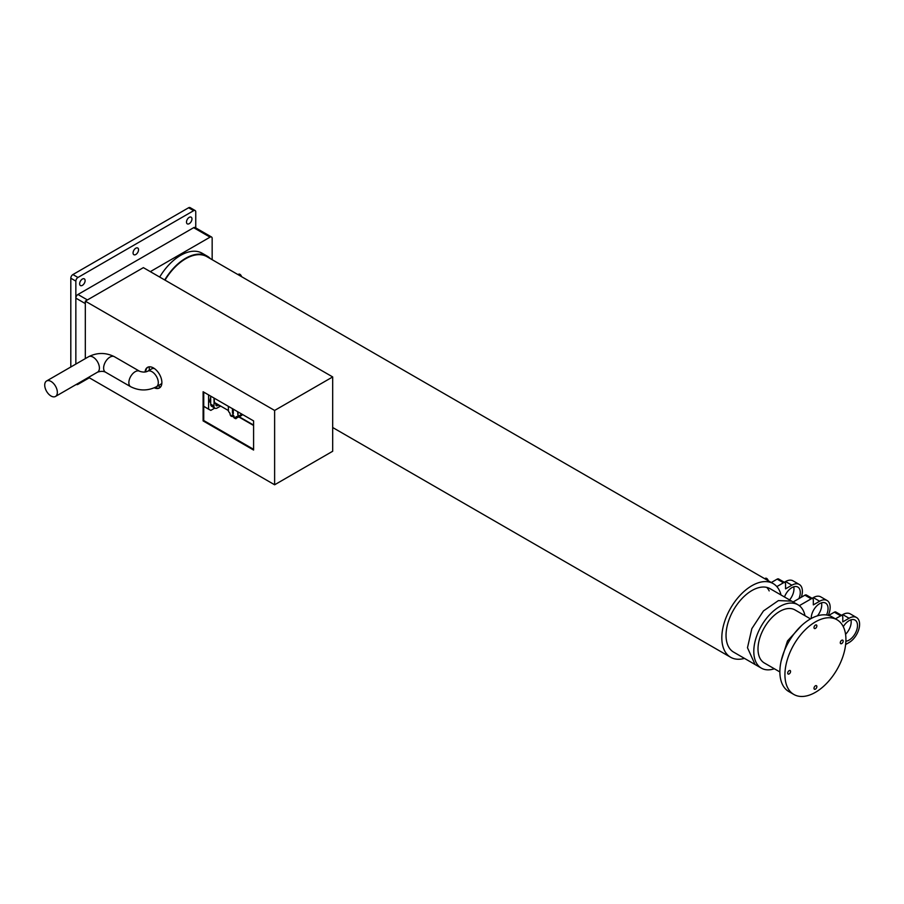 <?xml version="1.0" encoding="UTF-8"?>
<svg xmlns="http://www.w3.org/2000/svg" width="904" height="904" viewBox="0 0 904 904"><rect width="100%" height="100%" fill="white"/><g stroke="black" fill="none" stroke-linecap="round" stroke-linejoin="round"><path stroke-width="1.36" d="M186.495 222.101A3.865 2.237 -60 0 1 188.179 218.203A3.865 2.237 -60 0 1 191.162 217.175A3.865 2.237 -60 0 1 191.964 218.937A3.865 2.237 -60 0 1 190.269 222.836A3.865 2.237 -60 0 1 187.297 223.864A3.865 2.237 -60 0 1 186.495 222.101M79.642 283.788A3.865 2.237 -60 0 1 81.326 279.901A3.865 2.237 -60 0 1 84.309 278.861A3.865 2.237 -60 0 1 85.112 280.635A3.865 2.237 -60 0 1 83.417 284.523A3.865 2.237 -60 0 1 80.433 285.562A3.865 2.237 -60 0 1 79.642 283.788M133.069 252.939A3.865 2.237 -60 0 1 134.752 249.052A3.865 2.237 -60 0 1 137.736 248.012A3.865 2.237 -60 0 1 138.538 249.786A3.865 2.237 -60 0 1 136.843 253.674A3.865 2.237 -60 0 1 133.871 254.713A3.865 2.237 -60 0 1 133.069 252.939M70.806 367.001L70.806 278.206A2.972 1.718 -60 0 1 72.908 274.556L188.597 207.762A2.972 1.718 -60 0 1 190.089 207.615L195.128 210.53A2.972 1.718 120 0 0 193.648 210.677L188.597 207.762M85.315 303.586L75.846 298.117L75.846 364.086L75.846 281.121L70.806 278.206M76.467 384.494L76.331 384.415A2.972 1.718 120 0 0 76.467 384.494A2.972 1.718 120 0 0 77.959 384.347L89.315 377.793M195.128 210.53A2.972 1.718 120 0 1 195.75 211.898L195.75 227.887M72.908 274.556L77.959 277.471L193.648 210.677M77.959 277.471A2.972 1.718 120 0 0 75.846 281.121M212.157 259.685L212.157 238.373A2.972 1.718 120 0 0 211.536 237.006A2.972 1.718 120 0 0 210.056 237.153L150.313 271.641M210.056 237.153L193.648 227.684L77.959 294.478L87.417 299.947M75.846 298.117A2.972 1.718 -60 0 1 77.959 294.478M193.648 227.684A2.972 1.718 -60 0 1 195.128 227.537L211.536 237.006M159.68 277.053A43.132 24.905 -60 0 1 202.168 253.233L207.219 256.148A43.132 24.905 -60 0 1 210.485 258.725M164.72 279.969A43.132 24.905 -60 0 1 207.219 256.148M810.515 618.89L794.989 609.929A30.634 17.684 120 0 0 771.383 618.133A30.634 17.684 120 0 0 758.004 648.97A30.634 17.684 120 0 0 764.355 662.994L779.881 671.954M828.267 615.341A14.871 8.588 120 0 0 830.154 607.307A14.871 8.588 120 0 0 827.07 600.505A14.871 8.588 120 0 0 819.634 601.239L813.329 604.889L813.329 600.03A2.972 1.718 120 0 0 812.707 598.663A2.972 1.718 120 0 0 811.216 598.81L799.317 605.68A36.589 21.12 -60 0 1 804.989 615.692A36.589 21.12 120 0 0 797.961 604.776A36.589 21.12 120 0 0 769.767 614.573A36.589 21.12 120 0 0 753.8 651.4A36.589 21.12 120 0 0 761.371 668.146A36.589 21.12 120 0 0 774.344 668.768M815.431 625.093A2.023 1.164 120 0 0 814.108 626.879A2.023 1.164 120 0 0 814.414 628.495A2.023 1.164 120 0 0 815.431 628.393A2.023 1.164 120 0 0 816.753 626.608A2.023 1.164 120 0 0 816.436 624.992A2.023 1.164 120 0 0 815.431 625.093M841.726 640.269A2.023 1.164 120 0 0 840.404 642.055A2.023 1.164 120 0 0 840.709 643.671A2.023 1.164 120 0 0 841.726 643.58A2.023 1.164 120 0 0 843.048 641.795A2.023 1.164 120 0 0 842.731 640.168A2.023 1.164 120 0 0 841.726 640.269M815.431 685.808A2.023 1.164 120 0 0 814.108 687.594A2.023 1.164 120 0 0 814.414 689.221A2.023 1.164 120 0 0 815.431 689.119A2.023 1.164 120 0 0 816.753 687.334A2.023 1.164 120 0 0 816.436 685.718A2.023 1.164 120 0 0 815.431 685.808M789.135 670.632A2.023 1.164 120 0 0 787.813 672.418A2.023 1.164 120 0 0 788.118 674.034A2.023 1.164 120 0 0 789.135 673.932A2.023 1.164 120 0 0 790.458 672.158A2.023 1.164 120 0 0 790.141 670.531A2.023 1.164 120 0 0 789.135 670.632M815.431 692.317A43.132 24.905 120 0 0 843.601 654.315A43.132 24.905 120 0 0 836.991 619.749A43.132 24.905 120 0 0 815.431 621.884A43.132 24.905 120 0 0 787.248 659.897A43.132 24.905 120 0 0 793.859 694.464A43.132 24.905 120 0 0 815.431 692.317M836.991 619.749L831.951 616.833A43.132 24.905 120 0 0 810.379 618.969A43.132 24.905 120 0 0 782.197 656.982A43.132 24.905 120 0 0 788.808 691.549L793.859 694.464M764.716 578.707L765.439 578.289A2.384 1.379 60 0 1 768.242 580.741M238.012 274.613L238.735 274.195A2.384 1.379 60 0 1 241.537 276.647M791.576 601.081L770.197 588.741A36.589 21.12 120 0 0 742.003 598.538A36.589 21.12 120 0 0 726.036 635.365A36.589 21.12 120 0 0 733.607 652.112L754.987 664.463M801.317 597.25A14.871 8.588 120 0 0 802.39 591.284A14.871 8.588 120 0 0 799.305 584.47A14.871 8.588 120 0 0 791.87 585.204L785.553 588.854L785.553 583.995A2.972 1.718 120 0 0 784.943 582.628A2.972 1.718 120 0 0 783.452 582.786L776.841 586.606A42.544 24.555 -60 0 1 781.045 595.001A42.544 24.555 120 0 0 773.169 583.588A42.544 24.555 120 0 0 740.387 594.99A42.544 24.555 120 0 0 721.821 637.795A42.544 24.555 120 0 0 730.635 657.264A42.544 24.555 120 0 0 744.455 658.383M766.784 579.905L206.926 256.668A42.533 24.555 120 0 0 165.025 280.138M769.191 590.911A36.589 21.12 120 0 0 766.773 587.397M208.575 394.912L208.575 409.083L203.739 406.291M214.756 408.099L210.813 410.382L208.575 409.083M210.677 402.031L209.558 401.975L210.677 397.025M149.183 366.832L149.296 370.256M158.223 385.714L160.415 387.161M798.899 598.64A11.899 6.87 120 0 0 800.289 592.493A11.899 6.87 120 0 0 797.814 587.046A11.899 6.87 120 0 0 784.48 596.979M789.576 599.928A11.899 6.87 120 0 0 793.972 588.854A11.899 6.87 120 0 0 793.757 586.798M784.322 582.278L785.553 581.566A14.871 8.588 -60 0 1 793 580.831L799.305 584.47M783.452 582.786L777.146 579.136L771.304 582.515M777.146 579.136A2.972 1.718 -60 0 1 778.638 578.989L784.943 582.628M826.527 614.991A11.899 6.87 120 0 0 828.053 608.528A11.899 6.87 120 0 0 825.589 603.081A11.899 6.87 120 0 0 816.414 606.268A11.899 6.87 120 0 0 811.216 618.246A11.899 6.87 120 0 0 811.227 618.494M817.431 615.85A11.899 6.87 120 0 0 821.736 604.889A11.899 6.87 120 0 0 821.521 602.821M819.634 601.239L813.329 597.601A14.871 8.588 -60 0 1 820.764 596.866L827.07 600.505M811.216 598.81L804.91 595.171L793.124 601.974M804.91 595.171A2.972 1.718 -60 0 1 806.402 595.024L812.707 598.663M813.329 597.601L812.097 598.312M845.895 641.218A11.899 6.87 120 0 0 849.082 640.1A11.899 6.87 120 0 0 856.856 629.613A11.899 6.87 120 0 0 855.037 620.076A11.899 6.87 120 0 0 849.082 620.675A11.899 6.87 120 0 0 843.285 626.687M845.568 634.292A11.899 6.87 120 0 0 850.969 619.828M845.635 644.518L849.082 642.529A14.871 8.588 120 0 0 858.8 629.421A14.871 8.588 120 0 0 856.517 617.511A14.871 8.588 120 0 0 849.082 618.246L842.777 621.884L842.777 617.025A2.972 1.718 120 0 0 842.155 615.669A2.972 1.718 120 0 0 840.675 615.816L835.42 618.844M849.082 618.246L842.777 614.596A14.871 8.588 -60 0 1 850.212 613.861L856.517 617.511M840.675 615.816L834.358 612.166L828.674 615.443M834.358 612.166A2.972 1.718 -60 0 1 835.85 612.019L842.155 615.669M842.777 614.596L841.545 615.308M51.031 396.008A8.927 5.153 -120 0 0 55.494 396.449A8.927 5.153 -120 0 0 56.862 389.296A8.927 5.153 -120 0 0 51.031 381.431A8.927 5.153 -120 0 0 46.567 380.991A8.927 5.153 -120 0 0 45.2 388.144A8.927 5.153 -120 0 0 51.031 396.008M154.403 368.549A8.927 5.153 -120 0 0 151.736 368.843L147.533 371.273A8.927 5.153 -120 0 1 151.996 371.713A8.927 5.153 -120 0 1 158.302 382.641A8.927 5.153 -120 0 1 156.46 386.731L160.663 384.302A8.927 5.153 -120 0 0 161.872 383.047M154.302 387.816A11.899 6.87 -120 0 0 159.42 387.974A11.899 6.87 -120 0 0 161.24 378.437A11.899 6.87 -120 0 0 153.465 367.951A11.899 6.87 -120 0 0 147.522 367.363A11.899 6.87 -120 0 0 145.081 371.996M145.702 371.894A11.899 6.87 60 0 1 147.838 367.193M203.106 420.902L253.595 450.045L253.595 420.902L203.106 391.748L203.106 420.902L203.739 420.529L203.739 392.121M274.624 410.45L274.624 484.781L332.683 451.254L332.683 376.934L274.624 410.45L85.315 301.156L85.315 358.617M274.624 484.781L88.558 377.352M332.683 376.934L143.374 267.64L85.315 301.156M253.595 449.322L203.739 420.529M159.725 387.771A11.899 6.87 60 0 1 155.013 387.488M216.079 403.828A2.079 1.198 120 0 0 216.327 405.738A2.079 1.198 120 0 0 217.367 405.636A2.079 1.198 120 0 0 218.09 404.992M220.384 406.314L219.762 405.952M210.677 396.121L210.677 404.144A4.757 2.746 120 0 0 211.672 406.314L214.903 408.19A4.757 2.746 -60 0 0 217.288 407.953L219.762 406.529M219.887 406.597L219.887 406.032M214.542 402.947L214.045 398.065L214.045 402.257A1.186 0.689 120 0 0 214.293 402.8L220.135 406.167A1.186 0.689 120 0 0 220.135 406.167M214.903 408.19A4.757 2.746 -60 0 1 213.92 406.009L214.045 403.229M233.006 416.224L234.046 416.292M233.458 415.275L233.209 415.885M232.667 415.49L232.667 415.49A0.994 0.576 60 0 0 232.667 415.738L233.255 416.077M233.209 415.863L233.255 415.151M233.458 416.202L234.046 416.541L233.458 416.88A0.994 0.576 60 0 1 233.356 416.823M241.56 413.953L242.114 414.269L241.504 414.721L242.193 414.314A1.186 0.689 60 0 1 241.944 414.473M236.972 416.778A1.186 0.689 -120 0 0 236.339 417.354L236.339 418.077L242.023 414.8A1.186 0.689 -120 0 1 241.775 415.343L240.43 416.122A1.186 0.689 -120 0 0 240.679 415.58L240.679 415.58A1.186 0.689 60 0 1 239.831 416.066M232.983 409.602L232.407 409.342L232.983 409.602M233.322 409.625L232.407 409.342M232.407 410.427L233.108 410.484L232.407 409.501L233.322 410.574L232.407 410.665L233.074 410.45M232.407 409.501L233.334 410.676M233.322 413.456L232.407 413.128L233.356 413.636M232.407 412.925L233.356 413.422M232.407 412.631L233.322 413.264L232.961 412.382M232.78 412.699L233.356 413.038M232.407 411.862L233.356 412.36M233.356 409.218L232.441 408.597M232.384 411.173L233.334 411.67L232.384 411.173M233.379 411.648L232.43 411.15L233.334 411.67M241.504 414.721L241.119 414.766A1.186 0.689 -120 0 0 241.142 414.586L241.142 413.704M232.87 416.473L231.944 416.518L231.944 415.591A1.514 0.881 -120 0 1 233.017 414.97A1.514 0.881 -120 0 1 234.091 416.834L234.079 416.597M234.091 417.75L235.289 418.45L234.091 416.834M797.961 604.776L791.655 601.126L778.4 600.595L763.462 610.934L751.845 628.642L747.484 647.75L755.066 664.508L761.371 668.146M801.577 625.545L787.486 640.97L781.18 660.892M791.87 585.204L785.553 581.566M156.46 386.731C147.872 391.003 139.295 391.003 130.707 386.731L105.463 372.154A8.927 5.153 -60 0 1 103.621 368.075A8.927 5.153 -60 0 1 107.508 359.091A8.927 5.153 -60 0 1 114.39 356.696C105.802 352.424 97.225 352.424 88.637 356.696L46.567 380.991M105.463 372.154C103.361 371.103 100.728 371.103 97.564 372.154A8.927 5.153 -120 0 0 99.406 368.075A8.927 5.153 -120 0 0 93.101 357.136A8.927 5.153 -120 0 0 88.637 356.696M130.707 386.731A8.927 5.153 -60 0 1 128.854 382.641A8.927 5.153 -60 0 1 132.752 373.668A8.927 5.153 -60 0 1 139.634 371.273L114.39 356.696M210.677 404.144L213.92 406.009M214.045 402.257L228.35 410.506M239.255 416.8L253.595 425.083M238.023 411.908L238.023 416.382L241.142 414.586M237.605 411.67L238.023 416.382A1.186 0.689 60 0 1 237.187 416.868L236.972 416.744A1.492 0.859 -120 0 0 235.921 417.354L237.097 416.913M236.339 418.077A1.186 0.689 60 0 1 235.503 418.563L236.339 418.077M232.667 415.422L232.373 415.591A1.22 0.701 -120 0 1 232.622 415.038L234.012 417.806L235.356 418.586L240.43 416.122M230.113 414.484L230.814 415.964L231.944 416.518L231.944 415.591M230.113 414.733L230.746 415.817M229.254 412.314L230.102 413.772M229.13 412.314L228.35 410.97L229.13 412.314M230.113 413.998A1.492 0.859 -120 0 0 229.062 412.179M228.441 411.083L228.35 406.325M237.605 416.382L236.972 416.744M235.921 418.077L235.921 417.354M773.169 583.588L766.863 579.95M724.24 653.581L332.683 427.513M730.635 657.264L724.319 653.626M209.66 409.794L203.739 406.371M97.564 372.154L55.494 396.449M147.533 371.273C145.431 372.324 142.787 372.324 139.634 371.273M233.006 415.015L232.622 415.591M233.108 416.71L232.622 415.885M233.368 416.868L234.046 416.823M253.595 425.49L238.905 417.004L253.595 425.49M236.588 416.812L237.786 416.925L241.82 414.597"/></g></svg>
